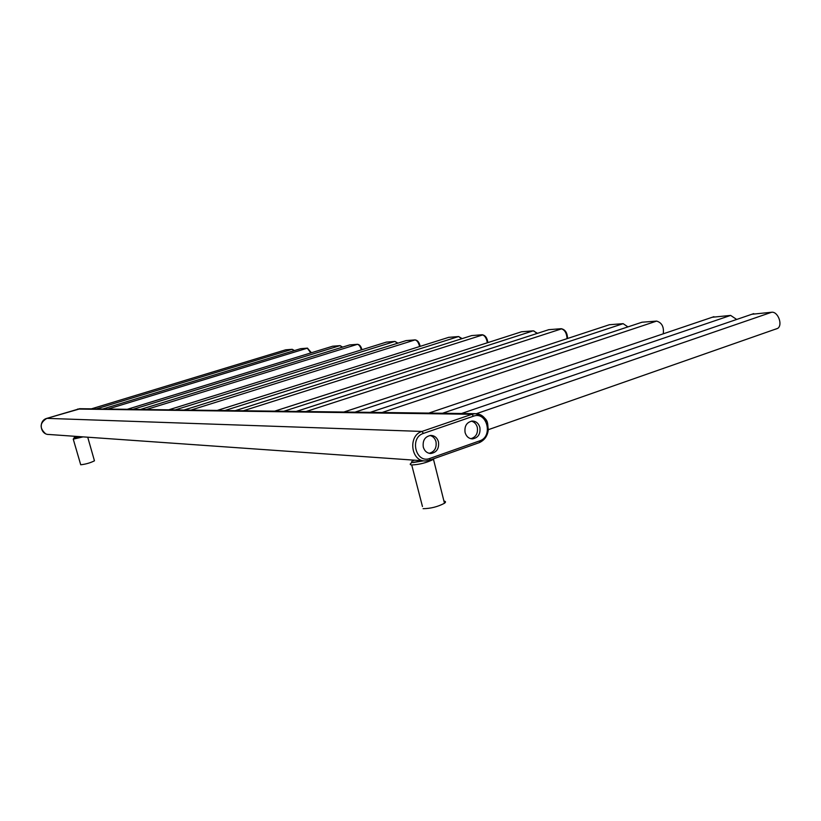 <?xml version="1.0" encoding="UTF-8"?>
<svg xmlns="http://www.w3.org/2000/svg" width="821" height="821" viewBox="0 0 821 821"><rect width="100%" height="100%" fill="white"/><g stroke="black" fill="none" stroke-linecap="round" stroke-linejoin="round"><path stroke-width="1.23" d="M423.031 460.776L413.938 462.213M79.37 436.618L74.762 437.511L74.311 436.269M465.086 432.544C466.349 436.577 468.822 438.691 472.527 438.886C478.191 437.798 480.644 433.97 479.864 427.392C478.592 423.308 476.077 421.194 472.321 421.04C466.708 422.168 464.296 426.007 465.086 432.544M423.287 447.096C424.56 451.14 427.074 453.274 430.82 453.5C436.71 452.433 439.256 448.543 438.465 441.811C437.183 437.726 434.637 435.592 430.83 435.407C425.001 436.515 422.487 440.415 423.287 447.096M470.864 438.701C475.985 437.141 478.13 433.344 477.299 427.32C476.334 423.985 474.364 421.922 471.398 421.132M429.137 453.305C434.545 451.817 436.834 447.948 435.992 441.698C435.017 438.352 433.016 436.279 430.009 435.469M443.915 501.067C445.813 501.354 445.998 502.083 444.479 503.252C437.798 506.783 430.676 508.589 423.092 508.681M94.374 460.499L94.456 460.817C90.361 462.89 85.784 464.204 80.725 464.778L73.233 439.091M343.866 412.019L609.408 324.726L623.129 323.669L627.911 326.881M370.189 412.358L642.001 322.222L656.626 321.093C661.9 322.684 664.107 326.922 663.255 333.819M712.259 317.255L730.639 315.408L736.683 319.451M751.851 314.269L771.658 312.247C777.887 311.313 783.029 324.798 777.774 328.349L775.476 329.221M423.862 460.838L49.014 434.483C40.075 434.853 38.166 420.537 46.869 418.361L80.335 408.714M77.605 409.053L471.972 414.277L421.984 431.436C407.729 435.489 410.859 461.761 425.473 460.95L429.393 460.273L479.105 442.693M479.515 442.56L485.232 438.055M486.853 421.563C484.287 416.36 480.398 413.733 475.205 413.671L471.972 414.277L473.471 416.185L423.462 433.396C409.115 437.675 415.929 464.039 429.886 458.426L429.763 460.129L425.473 460.95M285.349 349.92L91.418 408.858M286.077 349.787L292.04 349.336L96.252 408.92M301.05 348.648L307.28 348.166L310.81 352.907M307.495 348.135L107.879 409.063M102.779 409.002L300.671 348.679L102.83 409.002M285.575 349.838L292.204 349.305L293.949 350.711M127.234 409.31L332.638 346.226L127.296 409.31M333.039 346.195L339.873 345.672L132.848 409.371M350.136 344.882L357.309 344.338C359.013 344.584 360.357 346.431 361.363 349.879M357.535 344.297L146.271 409.546M140.37 409.474L349.736 344.912L140.432 409.474M413.435 460.458C411.188 461.659 411.013 462.356 412.932 462.562L423.657 460.827M74.547 437.111L74.106 437.716L79.586 436.639M429.732 460.15L479.146 442.693M429.886 458.426L479.7 440.846L479.536 442.54C484.831 439.974 487.766 435.551 488.341 429.27C486.935 423.544 490.188 418.094 475.205 413.671L79.658 408.704L46.859 418.361L421.984 431.436L423.462 433.396M479.7 440.846C493.442 436.649 486.997 410.921 473.471 416.185M411.67 462.182L411.249 463.106C409.72 464.163 409.905 464.778 411.783 464.963C419.326 464.614 426.479 462.787 433.242 459.483L434.247 458.539M74.547 437.1L73.367 439.112L83.065 436.885M340.089 345.631L342.111 347.252M168.695 409.823L386.434 342.1L168.767 409.823M386.855 342.07L394.768 341.464L175.222 409.905M406.58 340.561L414.913 339.925C417.047 340.274 418.597 342.47 419.582 346.513M415.149 339.884L190.883 410.1M183.996 410.018L406.159 340.592L184.068 410.018M395.004 341.423L397.415 343.301M217.185 410.438L448.718 337.339L217.257 410.438M449.149 337.298L458.416 336.589L224.872 410.531M472.157 335.543L481.948 334.794C484.698 335.307 486.494 337.965 487.335 342.757M482.789 334.896L243.365 410.767M235.227 410.664L471.716 335.573L235.309 410.664M458.662 336.548L461.587 338.765M274.655 411.157L521.643 331.746L274.727 411.157M522.105 331.715L533.096 330.873L283.82 411.27M549.28 329.632L560.938 328.739C564.622 329.58 566.664 332.885 567.075 338.632M561.718 328.8L306.007 411.547M296.248 411.424L548.808 329.673L296.319 411.424M533.886 330.945L536.944 333.48M609.408 324.726L343.917 412.019M623.129 323.669L354.959 412.163M642.001 322.222L370.22 412.358M656.626 321.093L382.063 412.501M713.921 316.69L428.798 413.086M730.639 315.408L442.529 413.261M753.719 313.632L461.546 413.497M771.658 312.247L476.375 413.692M45.371 433.57C39.285 427.885 39.777 422.815 46.838 418.361M91.367 408.858L285.431 349.89M300.537 348.689L307.454 348.135L311.385 352.732M292.204 349.305L294.441 350.557M332.484 346.246L340.058 345.631L342.614 347.088M349.582 344.943L357.504 344.297C359.608 344.563 361.086 346.37 361.938 349.705M413.343 460.099L413.527 460.827M471.747 438.855L472.527 438.886M429.906 453.438L430.82 453.5M444.479 503.252L433.365 458.847M411.721 464.953L422.466 506.516M87.724 437.213L94.456 460.817M386.25 342.131L394.963 341.423L397.928 343.147M405.954 340.623L415.118 339.884C417.653 340.253 419.336 342.398 420.147 346.329M448.482 337.369L458.621 336.548L462.11 338.601M471.459 335.615L482.163 334.742C485.324 335.276 487.222 337.883 487.859 342.593M521.335 331.797L533.311 330.832L537.468 333.316M548.469 329.724L561.164 328.698C565.259 329.519 567.373 332.782 567.527 338.478M488.31 429.691L777.774 328.349"/></g></svg>
